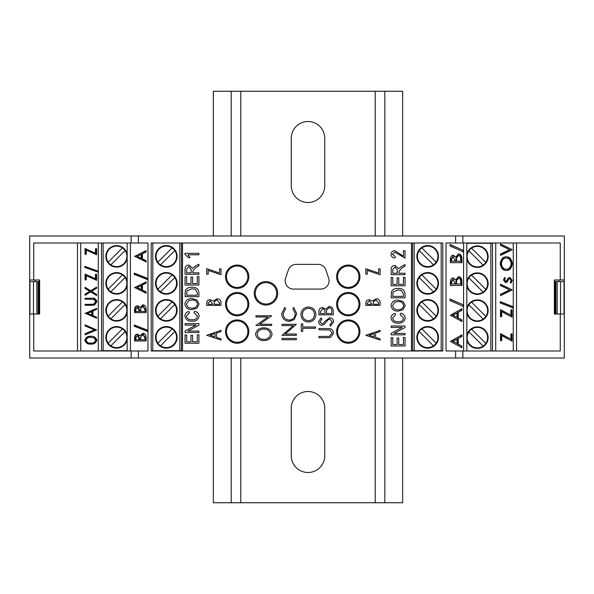 <?xml version="1.0" encoding="UTF-8"?>
<svg xmlns="http://www.w3.org/2000/svg" width="594" height="594" viewBox="0 0 594 594"><rect width="100%" height="100%" fill="white"/><g stroke="black" fill="none" stroke-linecap="round" stroke-linejoin="round"><path stroke-width="0.89" d="M265.978 305.041A11.724 11.724 0 0 0 277.702 293.31A11.724 11.724 0 0 0 265.978 281.586A11.724 11.724 0 0 0 254.247 293.31A11.724 11.724 0 0 0 265.978 305.041M237.177 343.235A11.657 11.657 0 0 0 248.834 331.578A11.657 11.657 0 0 0 237.177 319.921A11.657 11.657 0 0 0 225.512 331.578A11.657 11.657 0 0 0 237.177 343.235M237.177 315.808A11.657 11.657 0 0 0 248.834 304.15A11.657 11.657 0 0 0 237.177 292.493A11.657 11.657 0 0 0 225.512 304.15A11.657 11.657 0 0 0 237.177 315.808M237.177 288.372A11.657 11.657 0 0 0 248.834 276.715A11.657 11.657 0 0 0 237.177 265.058A11.657 11.657 0 0 0 225.512 276.715A11.657 11.657 0 0 0 237.177 288.372M348.27 343.235A11.657 11.657 0 0 0 359.934 331.578A11.657 11.657 0 0 0 348.27 319.921A11.657 11.657 0 0 0 336.612 331.578A11.657 11.657 0 0 0 348.27 343.235M348.27 315.808A11.657 11.657 0 0 0 359.934 304.15A11.657 11.657 0 0 0 348.27 292.493A11.657 11.657 0 0 0 336.612 304.15A11.657 11.657 0 0 0 348.27 315.808M348.27 288.372A11.657 11.657 0 0 0 359.934 276.715A11.657 11.657 0 0 0 348.27 265.058A11.657 11.657 0 0 0 336.612 276.715A11.657 11.657 0 0 0 348.27 288.372M405.041 333.397L405.041 334.838L391.171 334.838L391.171 333.301L402.227 327.45L391.171 327.45L391.171 326.009L405.041 326.009L405.041 327.554L394 333.397L405.041 333.397M403.044 309.719L398.292 311.122C394.164 311.286 391.728 309.452 390.993 305.62C391.713 301.856 394.089 300.029 398.121 300.133L403.103 301.544L405.219 305.628L403.044 309.719M405.041 277.316L405.041 285.788L391.171 285.788L391.171 277.502L392.79 277.502L392.79 284.348L397.119 284.348L397.119 277.858L398.737 277.858L398.737 284.348L403.423 284.348L403.423 277.316L405.041 277.316M403.423 256.155L403.423 250.75L405.041 250.75L405.041 258.138L394.847 252.19L392.434 254.321L395.314 256.519L395.136 257.959C392.649 257.87 391.268 256.638 390.993 254.262C391.231 251.997 392.523 250.831 394.876 250.75L403.423 256.155M198.916 331.051L198.916 332.492L185.046 332.492L185.046 330.955L196.102 325.104L185.046 325.104L185.046 323.663L198.916 323.663L198.916 325.208L187.875 331.051L198.916 331.051M196.918 308.167L192.166 309.571C188.038 309.734 185.603 307.9 184.868 304.069C185.588 300.304 187.964 298.478 191.996 298.582L196.978 299.992L199.094 304.076L196.918 308.167M198.916 276.559L198.916 285.023L185.046 285.023L185.046 276.737L186.665 276.737L186.665 283.583L190.993 283.583L190.993 277.101L192.612 277.101L192.612 283.583L197.297 283.583L197.297 276.559L198.916 276.559M184.868 253.341L198.916 253.341L198.916 254.781L187.927 254.781L190.087 257.662L188.469 257.662L184.868 254.277L184.868 253.341M380.108 305.383L365.822 305.383L365.822 303.222C365.874 300.958 367.055 299.784 369.364 299.71L372.401 301.076L376.054 298.789C378.467 298.849 379.818 300.037 380.108 302.361L380.108 305.383M208.182 270.389L208.182 274.19L206.719 274.19L206.719 268.696L219.542 273.04L219.542 268.874L221.005 268.874L221.005 274.74L208.182 270.389M206.719 335.298L221.005 330.353L221.005 331.549L216.424 333.078L216.424 337.34L221.005 338.87L221.005 340.065L206.719 335.298M333.613 321.829L330.487 326.173L329.767 324.963L332.15 321.829L329.722 319.03L328.326 319.542L324.101 324.458L321.926 325.252C319.839 325.029 318.726 323.856 318.592 321.733L321.012 317.931L321.889 319.089L320.055 321.881L321.866 323.975L323.715 323.032L325.133 321.109L329.744 317.745C332.143 318.035 333.434 319.394 333.613 321.829M308.486 322.045C303.898 321.658 301.373 319.186 300.913 314.627C301.277 309.979 303.779 307.447 308.412 307.024C313.008 307.432 315.511 309.927 315.934 314.516C315.54 319.097 313.06 321.606 308.486 322.045M281.712 313.714L284.697 307.477L285.558 308.598L283.175 313.788C283.442 317.619 285.462 319.728 289.233 320.114C293.042 319.713 295.055 317.575 295.263 313.699L292.879 308.598L293.733 307.477L296.733 313.691L294.23 319.587L289.137 321.399C284.504 320.946 282.024 318.384 281.712 313.714M296.361 339.716L282.076 339.716L282.076 338.432L296.361 338.432L296.361 339.716M263.885 340.562C259.318 340.592 256.541 338.506 255.554 334.296C256.437 329.997 259.192 327.851 263.81 327.873C268.384 327.851 271.139 329.96 272.074 334.192C271.176 338.432 268.443 340.555 263.885 340.562M318.094 264.375L296.154 264.375A8.227 8.227 0 0 0 288.342 270.003L285.603 278.23A8.227 8.227 0 0 0 293.406 289.063L320.842 289.063A8.227 8.227 0 0 0 328.645 278.23L325.906 270.003A8.227 8.227 0 0 0 318.094 264.375M182.521 242.998L182.521 351.002M411.479 242.998L411.479 351.002M271.673 324.242L271.673 325.453L255.955 325.453L267.946 316.988L255.955 316.988L255.955 315.778L271.673 315.778L259.719 324.242L271.673 324.242M296.361 334.036L296.361 335.32L282.076 335.32L293.317 325.609L282.076 325.609L282.076 324.331L296.361 324.331L285.142 334.036L296.361 334.036M302.74 328.274L302.74 331.385L301.277 331.385L301.277 323.879L302.74 323.879L302.74 326.99L315.562 326.99L315.562 328.274L302.74 328.274M327.584 337.711L318.956 337.711L318.956 336.427L329.418 336.375L332.15 333.063L329.737 329.982L318.956 329.833L318.956 328.549L327.584 328.549C331.051 328.274 333.056 329.752 333.613 332.989L330.598 337.459L327.584 337.711M333.249 314.813L318.956 314.813L318.956 312.028C318.8 309.37 319.98 307.863 322.497 307.484L325.534 309.14L329.187 306.385C331.831 306.719 333.182 308.234 333.249 310.952L333.249 314.813M221.005 305.383L206.719 305.383L206.719 303.222C206.771 300.958 207.952 299.784 210.261 299.71L213.298 301.076L216.951 298.789C219.364 298.849 220.716 300.037 221.005 302.361L221.005 305.383M367.285 270.389L367.285 274.19L365.822 274.19L365.822 268.696L378.645 273.04L378.645 268.874L380.108 268.874L380.108 274.74L367.285 270.389M365.822 335.298L380.108 330.353L380.108 331.549L375.534 333.078L375.534 337.34L380.108 338.87L380.108 340.065L365.822 335.298M198.916 272.839L198.916 274.279L185.046 274.279L185.046 269.186C184.994 266.587 186.264 265.221 188.87 265.095L192.701 268.339L195.122 266.223L198.916 264.196L198.916 265.83L195.946 267.434L192.79 271.005L192.79 272.839L198.916 272.839M198.916 292.575L198.916 296.666L185.046 296.666L185.306 290.548C186.754 288.157 188.951 287.073 191.907 287.303C196.013 287.051 198.351 288.81 198.916 292.575M197.475 316.082L194.052 312.741L194.416 311.301C197.215 311.746 198.775 313.328 199.094 316.038C198.337 319.706 195.931 321.428 191.892 321.213C187.919 321.361 185.573 319.594 184.868 315.911C185.128 313.446 186.509 311.976 189.011 311.486L189.367 312.927L186.486 315.963C187.065 318.711 188.862 319.98 191.892 319.772C194.936 320.032 196.8 318.807 197.475 316.082M198.916 334.771L198.916 343.235L185.046 343.235L185.046 334.949L186.665 334.949L186.665 341.795L190.993 341.795L190.993 335.306L192.612 335.306L192.612 341.795L197.297 341.795L197.297 334.771L198.916 334.771M405.041 273.21L405.041 274.651L391.171 274.651L391.171 269.557C391.112 266.951 392.389 265.585 394.995 265.459L398.826 268.703L401.247 266.587L405.041 264.56L405.041 266.201L402.071 267.797L398.916 271.369L398.916 273.21L405.041 273.21M405.041 293.733L405.041 297.824L391.171 297.824L391.431 291.706C392.879 289.315 395.077 288.231 398.032 288.454C402.138 288.209 404.477 289.969 405.041 293.733M403.601 318.035L400.178 314.694L400.534 313.253C403.341 313.699 404.9 315.273 405.219 317.983C404.462 321.651 402.056 323.381 398.01 323.158C394.045 323.307 391.698 321.54 390.993 317.857C391.253 315.399 392.627 313.922 395.136 313.432L395.493 314.872L392.612 317.916C393.191 320.663 394.988 321.933 398.01 321.718C401.061 321.985 402.925 320.753 403.601 318.035M405.041 337.511L405.041 345.975L391.171 345.975L391.171 337.689L392.79 337.689L392.79 344.535L397.119 344.535L397.119 338.045L398.737 338.045L398.737 344.535L403.423 344.535L403.423 337.511L405.041 337.511M84.779 267.426L84.779 266.387L98.27 271.168L98.27 272.208L84.779 267.426L85.321 267.426L85.321 266.58M90.659 291.892L85.076 295.315L85.076 294.171L89.724 291.32L85.076 288.469L85.076 287.318L90.659 290.748L96.636 287.08L96.636 288.224L91.595 291.32L96.636 294.416L96.636 295.56L90.659 291.892L96.636 295.225M85.076 313.432L96.636 308.338L96.636 309.392L92.931 310.952L92.931 315.666L96.636 317.218L96.636 318.273L85.076 313.187M96.933 340.236C95.575 343.354 93.555 344.587 90.86 343.926C88.164 344.594 86.137 343.362 84.779 340.236C86.123 337.058 88.15 335.788 90.86 336.419C93.562 335.781 95.589 337.058 96.933 340.236M98.277 242.998L98.277 351.002M80.732 242.998L80.732 351.002M96.636 329.967L85.076 334.808L85.076 333.754L94.409 329.841L85.076 325.935L85.076 324.873L96.636 329.967M92.055 305.279L85.618 305.279L85.618 304.314L93.54 304.269L95.753 301.715L93.8 299.339L85.076 299.22L85.076 298.255L92.055 298.255C94.327 297.683 95.953 298.819 96.933 301.655L94.498 305.086L85.076 305.279L85.076 304.314L92.3 304.314M92.545 304.314L94.082 304.269L96.295 301.715L94.342 299.339L85.618 299.22L85.618 298.255L92.055 298.255M86.256 275.646L86.256 279.871L85.076 279.871L85.076 274.057L95.456 278.757L95.456 274.294L96.636 274.294L96.636 280.353L86.256 275.646L96.636 280.108M86.256 250.081L86.256 254.306L85.076 254.306L85.076 248.492L95.456 253.193L95.456 248.73L96.636 248.73L96.636 254.789L86.256 250.081L96.636 254.544M134.289 274.421L134.289 273.129L147.78 278.386L147.78 279.67L134.289 274.421L134.831 274.421L134.831 273.344M146.146 312.622L134.586 312.622L134.586 310.046C134.697 307.232 135.647 305.828 137.452 305.843L139.909 307.388L142.864 304.871C144.736 304.833 145.827 306.237 146.146 309.073L146.146 312.622L135.128 312.622L135.128 310.046C135.239 307.232 136.189 305.828 137.994 305.843M146.146 340.978L134.586 340.978L134.586 338.394C134.697 335.58 135.647 334.177 137.452 334.192L139.909 335.736L142.864 333.219C144.736 333.182 145.827 334.585 146.146 337.422L146.146 340.978L135.128 340.978L135.128 338.394C135.239 335.58 136.189 334.177 137.994 334.192M455.605 235.981L564.3 235.981L564.3 314.011L554.373 314.011L554.373 279.989L560.261 279.989L560.261 242.998L455.605 242.998L455.605 235.981L138.395 235.981L138.395 242.998L147.958 242.998L147.958 351.002L138.395 351.002L138.395 358.019L29.7 358.019L29.7 349.918L29.7 354.9M130.413 242.998L130.413 351.002M134.289 326.277L134.289 324.985L147.78 330.242L147.78 331.526L134.289 326.277L134.831 326.277L134.831 325.193M134.586 287.667L146.146 281.853L146.146 283.175L142.441 284.964L142.441 290.132L146.146 291.921L146.146 293.243L134.586 287.429M134.586 256.408L146.146 250.594L146.146 251.915L142.441 253.705L142.441 258.873L146.146 260.662L146.146 261.984L134.586 256.17M506.34 270.404C503.125 270.597 501.084 268.369 500.207 263.706C501.009 258.939 503.036 256.653 506.281 256.838C509.504 256.66 511.531 258.91 512.37 263.602C511.56 268.295 509.548 270.567 506.34 270.404M512.073 290.035L500.504 295.604L500.504 294.282L509.585 289.917L500.504 285.543L500.504 284.222L512.073 289.79L500.504 295.344M501.692 311.635L501.692 316.691L500.504 316.691L500.504 309.66L510.885 315.199L510.885 309.905L512.073 309.905L512.073 317.174L501.692 311.635L501.15 311.635L501.15 316.691L500.504 316.691M501.692 335.625L501.692 340.674L500.504 340.674L500.504 333.65L510.885 339.181L510.885 333.895L512.073 333.895L512.073 341.164L501.692 335.625L501.15 335.625L501.15 340.674L500.504 340.674M513.268 308.041L500.207 302.955L500.207 301.663L513.268 306.749L513.268 351.002M513.268 242.998L513.268 306.749M495.723 242.998L495.723 351.002M503.474 279.997L504.677 277.435L505.397 278.222L504.506 279.982L505.65 281.311L506.415 280.984L508.471 277.888L509.778 277.435L512.221 280.257L511.078 283.004L510.291 282.239L511.182 280.338L509.823 278.645L509.013 278.965L506.994 282.083L505.687 282.521L503.474 279.997M512.073 249.814L500.504 255.383L500.504 254.061L509.585 249.688L500.504 245.315L500.504 243.993L512.073 249.569L500.504 255.123M461.924 262.674L450.356 262.674L450.356 259.816C450.401 256.816 451.358 255.264 453.222 255.168L455.687 256.972L458.642 253.957C460.595 254.032 461.687 255.606 461.924 258.672L461.924 262.674M450.059 300.571L450.059 299.02L463.558 304.989L463.558 306.534L450.059 300.571M450.356 341.424L461.924 334.882L461.924 336.464L458.219 338.483L458.219 344.126L461.924 346.146L461.924 347.728L450.356 341.424M463.587 242.998L463.587 351.002M455.605 242.998L446.042 242.998L446.042 351.002L462.86 351.002L462.86 358.019L138.395 358.019M450.356 315.258L461.924 308.717L461.924 310.298L458.219 312.318L458.219 317.961L461.924 319.973L461.924 321.554L450.356 315.258M461.924 285.454L450.356 285.454L450.356 282.596C450.401 279.596 451.358 278.044 453.222 277.94L455.687 279.752L458.642 276.73C460.595 276.811 461.687 278.386 461.924 281.452L461.924 285.454M450.059 246.05L450.059 244.505L463.558 250.468L463.558 252.012L450.059 246.05M564.3 314.011L564.3 358.019L462.86 358.019M131.14 358.019L131.14 351.002L33.739 351.002L33.739 314.011L39.627 314.011L39.627 279.989L33.739 279.989L33.739 242.998L131.14 242.998L131.14 235.981L29.7 235.981L29.7 314.011L33.739 314.011M131.14 351.002L138.395 351.002M442.797 351.002L151.203 351.002L151.203 242.998L442.797 242.998L441.179 242.998L441.179 350.727L442.797 350.727L442.797 242.998L442.797 351.002M560.261 314.011L560.261 351.002L462.86 351.002M138.395 242.998L131.14 242.998M554.581 312.927L555.39 312.927L555.776 314.011L554.581 314.011L554.581 279.989L558.902 279.989L558.909 281.608L558.902 279.989M466.832 242.998L466.832 351.002M77.487 351.002L77.487 242.998M516.513 242.998L516.513 351.002M29.7 314.011L29.7 349.918M35.098 279.989L35.098 281.608L35.091 279.989L39.419 279.989L39.419 314.011L38.224 314.011L38.61 312.927L39.419 312.927M101.522 242.998L101.522 351.002M29.7 279.989L33.739 279.989M560.261 279.989L564.3 279.989M492.478 351.002L492.478 242.998M131.14 235.981L138.395 235.981M127.168 242.998L127.168 351.002M263.803 329.076C260.127 329.083 257.915 330.806 257.165 334.244C257.952 337.667 260.194 339.367 263.877 339.352C267.538 339.352 269.735 337.644 270.463 334.244C269.743 330.784 267.523 329.061 263.803 329.076M308.412 308.308C304.692 308.702 302.68 310.788 302.376 314.568C302.71 318.332 304.744 320.396 308.479 320.767C312.184 320.374 314.174 318.31 314.464 314.568C314.189 310.766 312.169 308.68 308.412 308.308M320.426 311.791L320.426 313.535L325 313.535L325 312.674C325.26 310.543 324.435 309.244 322.527 308.769L320.426 311.791M326.47 312.682L326.47 313.535L331.779 313.535L331.779 311.709C332.031 309.511 331.17 308.167 329.187 307.67L326.641 310.009L326.47 312.682M461.382 335.179L461.382 336.464L461.924 336.464M461.382 336.464L458.219 338.483M457.677 338.483L457.677 344.126L458.219 344.126M457.677 344.126L461.924 346.146M461.382 346.146L461.382 347.431M457.031 339.129L452.502 341.305L457.031 343.481L457.031 339.129L453.044 341.305L457.031 343.481M452.502 341.305L453.044 341.305M461.382 309.014L461.382 310.298L461.924 310.298M461.382 310.298L458.219 312.318M457.677 312.318L457.677 317.961L458.219 317.961M457.677 317.961L461.924 319.973M461.382 319.973L461.382 321.265M457.031 312.964L452.502 315.139L457.031 317.307L457.031 312.964L453.044 315.139L457.031 317.307M452.502 315.139L453.044 315.139M450.059 299.265L463.558 304.989M463.016 304.989L463.016 306.296M458.1 276.73C460.053 276.811 461.144 278.386 461.382 281.452L461.382 285.454L450.356 285.454M452.68 277.94L455.687 279.752M461.382 281.452L461.924 281.452M458.642 278.185L456.029 280.591L455.895 283.999L460.736 283.999L460.736 282.187C460.803 279.752 460.105 278.415 458.642 278.185L456.578 280.591L456.437 283.999M453.244 279.395L452.702 279.395L451.002 282.313L451.002 283.999L455.249 283.999L453.244 279.395L451.544 282.313L451.544 283.999M451.002 282.313L451.544 282.313M456.029 280.591L456.578 280.591M458.1 253.957C460.053 254.032 461.144 255.606 461.382 258.672L461.382 262.674L450.356 262.674M452.68 255.168L455.687 256.972M461.382 258.672L461.924 258.672M458.642 255.405L456.029 257.818L455.895 261.226L460.736 261.226L460.736 259.407C460.803 256.972 460.105 255.635 458.642 255.405L456.578 257.818L456.437 261.226M453.244 256.623L452.702 256.623L451.002 259.541L451.002 261.226L455.249 261.226L453.244 256.623L451.544 259.541L451.544 261.226M451.002 259.541L451.544 259.541M456.029 257.818L456.578 257.818M450.059 244.743L463.558 250.468M463.016 250.468L463.016 251.774M500.504 333.939L510.885 339.181M510.885 333.895L511.531 333.895L511.531 340.874M500.504 309.949L510.885 315.199M510.885 309.905L511.531 309.905L511.531 316.884M500.207 301.878L513.268 306.92M513.164 306.92L513.164 307.996M500.504 284.481L512.073 289.79M504.41 277.732L505.397 278.222M504.855 278.222L503.964 279.982L504.506 279.982M503.964 279.982L505.65 281.311M509.518 277.45L511.679 280.257L512.221 280.257M511.679 280.257L510.536 283.004M509.013 278.965L509.823 278.645M508.471 278.965L507.603 280.427L508.145 280.427M507.603 280.427L506.452 282.083L506.994 282.083M506.452 282.083L505.145 282.521M505.739 256.838C508.961 256.66 510.989 258.91 511.828 263.602L512.37 263.602M511.828 263.602C511.018 268.295 509.006 270.567 505.798 270.404M506.281 258.048L505.739 258.048C503.14 257.937 501.507 259.801 500.853 263.647C501.536 267.478 503.185 269.327 505.791 269.193L506.333 269.193C508.924 269.312 510.543 267.463 511.182 263.647C510.543 259.778 508.91 257.907 506.281 258.048C503.682 257.937 502.049 259.801 501.395 263.647C502.079 267.478 503.727 269.327 506.333 269.193M500.853 263.647L501.395 263.647M500.504 244.26L512.073 249.569M143.406 333.219L139.909 335.736M144.966 339.768L145.508 339.768L145.508 338.105L143.406 334.437L140.8 336.538L140.659 339.768L144.966 339.768L144.966 338.105L142.864 334.437M139.479 339.768L140.021 339.768L140.021 338.974L138.016 335.402L137.466 335.402L135.766 338.172L135.766 339.768L139.479 339.768L137.466 335.402M140.021 338.974L139.479 338.974M145.508 338.105L144.966 338.105M147.78 331.318L134.831 326.277M143.406 304.871L139.909 307.388M144.966 311.412L145.508 311.412L145.508 309.749L143.406 306.081L140.8 308.189L140.659 311.412L144.966 311.412L144.966 309.749L142.864 306.081M139.479 311.412L140.021 311.412L140.021 310.625L138.016 307.053L137.466 307.053L135.766 309.823L135.766 311.412L139.479 311.412L137.466 307.053M140.021 310.625L139.479 310.625M145.508 309.749L144.966 309.749M135.128 287.429L146.146 282.113M146.146 292.983L135.128 287.667M141.253 289.56L141.795 289.56L141.795 285.528L137.073 287.548L141.253 289.56L141.253 285.528M147.78 279.462L134.831 274.421M135.128 256.17L146.146 250.854M146.146 261.724L135.128 256.408M141.253 258.301L141.795 258.301L141.795 254.269L137.073 256.289L141.253 258.301L141.253 254.269M91.402 343.926C88.706 344.594 86.679 343.362 85.321 340.236L84.779 340.236M85.321 340.236C86.665 337.058 88.692 335.788 91.402 336.419M94.305 337.808L90.852 337.385C88.744 336.895 87.11 337.83 85.959 340.199C87.103 342.589 88.736 343.503 90.852 342.961L91.402 342.961C93.518 343.51 95.151 342.589 96.295 340.199L94.305 337.808L90.852 337.385M91.305 342.961L90.927 342.961M91.342 342.961L90.852 342.961C92.976 343.51 94.609 342.589 95.753 340.199L93.763 337.808M96.295 340.199L95.753 340.199M85.618 334.585L85.618 333.754L85.076 333.754M85.618 333.754L94.409 329.841M94.951 329.841L85.076 325.935M85.618 325.935L85.618 325.104M85.618 313.187L96.636 308.568M96.636 318.05L85.618 313.432M91.743 315.169L92.285 315.169L92.285 311.442L87.303 313.305L91.743 315.169L91.743 311.442M96.295 301.715L95.753 301.715M94.342 299.339L93.8 299.339M85.618 294.98L85.618 294.171L85.076 294.171M85.618 294.171L89.724 291.32M90.266 291.32L85.076 288.469M85.618 288.469L85.618 287.652M96.636 287.407L90.659 290.748M86.256 279.871L85.618 279.871L85.618 274.302M96.636 274.294L95.998 274.294L95.998 278.757L95.456 278.757M98.27 272.015L85.321 267.426M86.256 254.306L85.618 254.306L85.618 248.738M96.636 248.73L95.998 248.73L95.998 253.193L95.456 253.193M214.961 333.568L210.031 335.209L214.961 336.85L214.961 333.568M208.182 303.014L208.182 304.284L212.763 304.284L210.283 300.809L208.182 303.014M214.226 303.668L214.226 304.284L219.542 304.284L219.542 302.918L216.951 299.888L214.397 301.715L214.226 303.668M367.285 303.014L367.285 304.284L371.866 304.284L369.386 300.809L367.285 303.014M373.336 303.668L373.336 304.284L378.645 304.284L378.645 302.918L376.054 299.888L373.5 301.715L373.336 303.668M374.064 333.568L369.134 335.209L374.064 336.85L374.064 333.568M186.665 272.839L191.171 272.839L191.171 269.461L188.877 266.535L186.665 269.089L186.665 272.839M186.665 295.225L197.297 295.225L197.297 292.753L195.278 289.293L191.884 288.743L186.947 290.83L186.665 295.225M186.486 304.054C187.088 306.994 188.989 308.353 192.189 308.13C195.174 308.219 196.933 306.868 197.475 304.083C196.896 301.217 195.055 299.866 191.951 300.022L188.818 300.623L186.486 304.054M392.79 273.21L397.297 273.21L397.297 269.825L395.003 266.906L392.79 269.453L392.79 273.21M392.79 296.384L403.423 296.384L403.423 293.911L401.396 290.451L398.01 289.894L393.072 291.988L392.79 296.384M392.612 305.606C393.213 308.546 395.114 309.905 398.314 309.682C401.299 309.771 403.059 308.427 403.601 305.643C403.022 302.769 401.18 301.418 398.077 301.574L394.943 302.175L392.612 305.606M357.484 297L356.229 297L357.484 297M340.31 297L339.063 297L340.31 297M277.108 297L276.017 297L277.108 297M255.932 297L254.841 297L255.932 297M246.384 297L245.136 297L246.384 297M229.217 297L227.962 297L229.217 297M29.7 244.082L29.7 239.1M564.3 239.1L564.3 244.082M564.3 354.9L564.3 349.918M36.843 314.011L36.843 281.608L29.967 281.608L29.967 314.011M36.843 281.608L38.12 281.608L38.113 314.011L38.12 281.608L39.419 281.608M33.479 314.011L33.479 281.608M39.419 282.692L38.61 282.692L38.224 281.608M38.61 282.692L38.61 312.927M564.033 314.011L564.033 281.608L557.157 281.608L557.157 314.011M554.581 281.608L555.776 281.608L555.39 282.692L554.581 282.692M557.157 281.608L555.887 281.608L555.88 314.011L555.776 281.608M560.521 281.608L560.521 314.011M555.39 312.927L555.39 282.692M276.678 293.31A10.699 10.699 0 0 1 265.978 304.009A10.699 10.699 0 0 1 255.279 293.31A10.699 10.699 0 0 1 265.978 282.618A10.699 10.699 0 0 1 276.678 293.31M236.598 287.399A10.699 10.699 0 0 1 226.492 276.143A10.699 10.699 0 0 1 237.749 266.03A10.699 10.699 0 0 1 247.854 277.294A10.699 10.699 0 0 1 236.598 287.399M127.168 339.768A10.803 10.803 0 0 1 105.843 337.362A10.803 10.803 0 0 1 127.168 334.964M127.168 312.763A10.803 10.803 0 0 1 105.843 310.365A10.803 10.803 0 0 1 127.168 307.967M127.168 285.766A10.803 10.803 0 0 1 105.843 283.368A10.803 10.803 0 0 1 127.168 280.962M127.168 258.761A10.803 10.803 0 0 1 105.843 256.363A10.803 10.803 0 0 1 127.168 253.965M116.639 347.624A10.261 10.261 0 0 1 107.566 332.581A10.261 10.261 0 0 1 125.104 331.571A10.261 10.261 0 0 1 116.639 347.624M116.639 320.626A10.261 10.261 0 0 1 107.566 305.576A10.261 10.261 0 0 1 125.104 304.574A10.261 10.261 0 0 1 116.639 320.626M116.639 293.622A10.261 10.261 0 0 1 107.566 278.579A10.261 10.261 0 0 1 125.104 277.569A10.261 10.261 0 0 1 116.639 293.622M116.639 266.624A10.261 10.261 0 0 1 107.566 251.581A10.261 10.261 0 0 1 125.104 250.571A10.261 10.261 0 0 1 116.639 266.624M101.522 350.727L127.168 350.727M110.848 345.834L125.104 331.571M122.431 328.898L108.175 343.161M122.431 301.901L108.175 316.157M110.848 318.829L125.104 304.574M122.431 274.896L108.175 289.159M110.848 291.832L125.104 277.569M122.431 247.898L108.175 262.162M110.848 264.835L125.104 250.571M166.32 326.566A10.803 10.803 0 0 1 177.123 337.362A10.803 10.803 0 0 1 166.32 348.166A10.803 10.803 0 0 1 155.517 337.362A10.803 10.803 0 0 1 166.32 326.566M166.32 299.562A10.803 10.803 0 0 1 177.123 310.365A10.803 10.803 0 0 1 166.32 321.168A10.803 10.803 0 0 1 155.517 310.365A10.803 10.803 0 0 1 166.32 299.562M166.32 272.564A10.803 10.803 0 0 1 177.123 283.368A10.803 10.803 0 0 1 166.32 294.164A10.803 10.803 0 0 1 155.517 283.368A10.803 10.803 0 0 1 166.32 272.564M166.32 245.567A10.803 10.803 0 0 1 177.123 256.363A10.803 10.803 0 0 1 166.32 267.166A10.803 10.803 0 0 1 155.517 256.363A10.803 10.803 0 0 1 166.32 245.567M166.32 347.624A10.261 10.261 0 0 1 157.247 332.581A10.261 10.261 0 0 1 174.785 331.571A10.261 10.261 0 0 1 166.32 347.624M166.32 320.626A10.261 10.261 0 0 1 157.247 305.576A10.261 10.261 0 0 1 174.785 304.574A10.261 10.261 0 0 1 166.32 320.626M166.32 293.622A10.261 10.261 0 0 1 157.247 278.579A10.261 10.261 0 0 1 174.785 277.569A10.261 10.261 0 0 1 166.32 293.622M166.32 266.624A10.261 10.261 0 0 1 157.247 251.581A10.261 10.261 0 0 1 174.785 250.571A10.261 10.261 0 0 1 166.32 266.624M179.819 350.727L179.819 242.998L151.203 242.998L151.203 350.727L182.521 350.727M181.437 242.998L181.437 350.727M160.529 345.834L174.785 331.571M172.112 328.898L157.856 343.161M172.112 301.901L157.856 316.157M160.529 318.829L174.785 304.574M172.112 274.896L157.856 289.159M160.529 291.832L174.785 277.569M172.112 247.898L157.856 262.162M160.529 264.835L174.785 250.571M477.361 246.376A10.261 10.261 0 0 1 483.152 265.102A10.261 10.261 0 0 1 468.896 250.839A10.261 10.261 0 0 1 477.361 246.376M477.361 327.376A10.261 10.261 0 0 1 483.152 346.102A10.261 10.261 0 0 1 468.896 331.838A10.261 10.261 0 0 1 477.361 327.376M477.361 300.378A10.261 10.261 0 0 1 483.152 319.104A10.261 10.261 0 0 1 468.896 304.841A10.261 10.261 0 0 1 477.361 300.378M477.361 273.374A10.261 10.261 0 0 1 483.152 292.099A10.261 10.261 0 0 1 468.896 277.844A10.261 10.261 0 0 1 477.361 273.374M466.832 259.036A10.803 10.803 0 0 0 488.157 256.638A10.803 10.803 0 0 0 466.832 254.232M466.832 340.035A10.803 10.803 0 0 0 488.157 337.637A10.803 10.803 0 0 0 466.832 335.239M466.832 313.038A10.803 10.803 0 0 0 488.157 310.632A10.803 10.803 0 0 0 466.832 308.234M466.832 286.033A10.803 10.803 0 0 0 488.157 283.635A10.803 10.803 0 0 0 466.832 281.237M466.832 243.273L490.859 243.273L490.859 351.002M492.478 243.273L490.859 243.273M483.152 292.099L468.896 277.844M471.569 275.171L485.825 289.427M483.152 319.104L468.896 304.841M471.569 302.168L485.825 316.431M483.152 346.102L468.896 331.838M471.569 329.165L485.825 343.429M483.152 265.102L468.896 250.839M471.569 248.166L485.825 262.429M427.68 246.102A10.261 10.261 0 0 1 433.471 264.835A10.261 10.261 0 0 1 419.216 250.571A10.261 10.261 0 0 1 427.68 246.102M427.68 327.108A10.261 10.261 0 0 1 433.471 345.834A10.261 10.261 0 0 1 419.216 331.571A10.261 10.261 0 0 1 427.68 327.108M427.68 300.104A10.261 10.261 0 0 1 433.471 318.829A10.261 10.261 0 0 1 419.216 304.574A10.261 10.261 0 0 1 427.68 300.104M427.68 273.106A10.261 10.261 0 0 1 433.471 291.832A10.261 10.261 0 0 1 419.216 277.569A10.261 10.261 0 0 1 427.68 273.106M427.68 245.567A10.803 10.803 0 0 0 416.877 256.363A10.803 10.803 0 0 0 427.68 267.166A10.803 10.803 0 0 0 438.483 256.363A10.803 10.803 0 0 0 427.68 245.567M427.68 326.566A10.803 10.803 0 0 0 416.877 337.362A10.803 10.803 0 0 0 427.68 348.166A10.803 10.803 0 0 0 438.483 337.362A10.803 10.803 0 0 0 427.68 326.566M427.68 299.562A10.803 10.803 0 0 0 416.877 310.365A10.803 10.803 0 0 0 427.68 321.168A10.803 10.803 0 0 0 438.483 310.365A10.803 10.803 0 0 0 427.68 299.562M427.68 272.564A10.803 10.803 0 0 0 416.877 283.368A10.803 10.803 0 0 0 427.68 294.164A10.803 10.803 0 0 0 438.483 283.368A10.803 10.803 0 0 0 427.68 272.564M441.179 350.727L414.181 350.727L414.181 242.998L441.179 242.998M412.563 242.998L412.563 350.727L414.181 350.727M412.563 350.727L411.479 350.727M433.471 291.832L419.216 277.569M421.889 274.896L436.144 289.159M433.471 318.829L419.216 304.574M421.889 301.901L436.144 316.157M433.471 345.834L419.216 331.571M421.889 328.898L436.144 343.161M433.471 264.835L419.216 250.571M421.889 247.898L436.144 262.162M213.365 358.019L213.365 502.739L240.8 502.739L240.8 358.019L240.8 502.739L402.643 502.739L402.643 358.019M213.365 235.981L213.365 91.261L375.215 91.261L375.215 235.981M240.8 91.261L240.8 235.981L240.8 91.261M324.747 455.761L324.747 408.241A16.743 16.743 0 0 0 308.004 391.498A16.743 16.743 0 0 0 291.268 408.241L291.268 455.761A16.743 16.743 0 0 0 308.004 472.497A16.743 16.743 0 0 0 324.747 455.761M291.268 138.239A16.743 16.743 0 0 1 308.004 121.503A16.743 16.743 0 0 1 324.747 138.239L324.747 185.759A16.743 16.743 0 0 1 308.004 202.502A16.743 16.743 0 0 1 291.268 185.759L291.268 138.239M375.215 91.261L402.643 91.261L402.643 235.981M375.215 358.019L375.215 502.739M347.698 287.399A10.699 10.699 0 0 1 337.592 276.143A10.699 10.699 0 0 1 348.849 266.03A10.699 10.699 0 0 1 358.954 277.294A10.699 10.699 0 0 1 347.698 287.399M347.698 314.835A10.699 10.699 0 0 1 337.592 303.571A10.699 10.699 0 0 1 348.849 293.466A10.699 10.699 0 0 1 358.954 304.722A10.699 10.699 0 0 1 347.698 314.835M236.598 314.835A10.699 10.699 0 0 1 226.492 303.571A10.699 10.699 0 0 1 237.749 293.466A10.699 10.699 0 0 1 247.854 304.722A10.699 10.699 0 0 1 236.598 314.835M347.698 342.263A10.699 10.699 0 0 1 337.592 331.007A10.699 10.699 0 0 1 348.849 320.901A10.699 10.699 0 0 1 358.954 332.157A10.699 10.699 0 0 1 347.698 342.263M236.598 342.263A10.699 10.699 0 0 1 226.492 331.007A10.699 10.699 0 0 1 237.749 320.901A10.699 10.699 0 0 1 247.854 332.157A10.699 10.699 0 0 1 236.598 342.263M455.605 358.019L455.605 351.002M462.86 235.981L462.86 242.998M455.895 283.182L456.437 283.182M455.895 260.402L456.437 260.402M135.128 338.394L134.586 338.394M135.128 310.046L134.586 310.046M94.082 304.269L93.54 304.269M226.492 276.143A10.699 10.699 0 0 1 237.749 266.03A10.699 10.699 0 0 1 247.854 277.294M103.141 242.998L103.141 350.727M152.821 242.998L152.821 350.727M384.815 91.261L384.815 235.981M384.815 358.019L384.815 502.739M231.192 91.261L231.192 235.981M231.192 358.019L231.192 502.739M337.592 276.143A10.699 10.699 0 0 1 348.849 266.03A10.699 10.699 0 0 1 358.954 277.294M337.592 303.571A10.699 10.699 0 0 1 348.849 293.466A10.699 10.699 0 0 1 358.954 304.722M226.492 303.571A10.699 10.699 0 0 1 237.749 293.466A10.699 10.699 0 0 1 247.854 304.722M337.592 331.007A10.699 10.699 0 0 1 348.849 320.901A10.699 10.699 0 0 1 358.954 332.157M226.492 331.007A10.699 10.699 0 0 1 237.749 320.901A10.699 10.699 0 0 1 247.854 332.157"/></g></svg>
